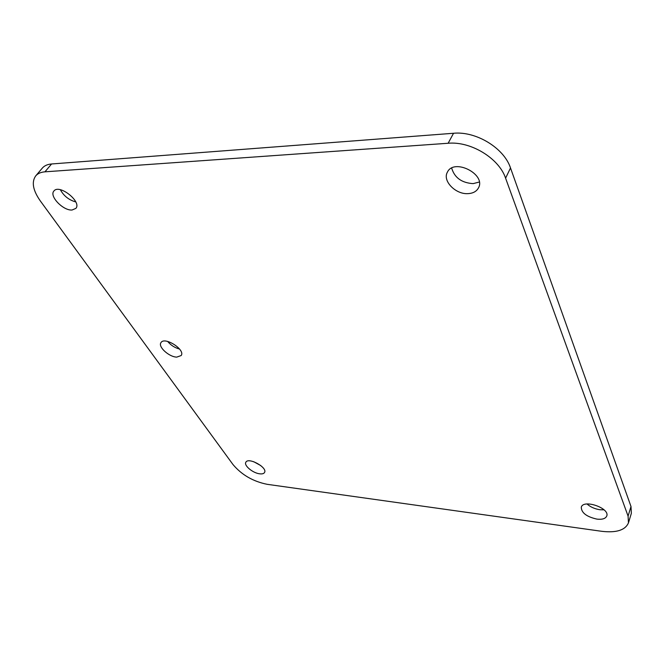 <?xml version="1.0" encoding="UTF-8"?>
<svg xmlns="http://www.w3.org/2000/svg" width="665" height="665" viewBox="0 0 665 665"><rect width="100%" height="100%" fill="white"/><g stroke="black" fill="none" stroke-linecap="round" stroke-linejoin="round"><path stroke-width="1" d="M468.085 193.631C455.675 194.612 442.217 180.83 447.387 172.193C453.863 157.854 486.339 174.23 478.476 187.887C476.556 191.412 473.098 193.332 468.085 193.631M451.676 168.104C454.527 177.696 461.676 182.875 473.123 183.631L479.282 182.035M176.724 357.122C169.001 356.964 157.746 346.665 160.98 342.625C164.521 336.199 185.685 349.757 181.179 355.542L176.724 357.122M167.647 341.436C170.814 345.226 174.787 347.77 179.567 349.059M72.094 210.007C63.275 210.888 48.961 196.1 53.898 191.038C59.152 183.59 82.103 201.828 75.86 208.386L72.094 210.007M60.365 189.733C63.79 195.951 68.919 200.015 75.76 201.927M259.716 473.821C252.883 473.114 243.648 465.45 245.851 462.25C248.261 456.813 267.845 467.562 264.529 472.499C263.806 473.68 262.201 474.12 259.716 473.821M253.639 461.668L260.855 465.625M596.912 519.116C586.58 516.771 581.368 512.798 581.293 507.204C583.255 498.941 609.98 508.077 606.771 515.982C605.599 518.658 602.315 519.706 596.912 519.116M587.02 503.987C590.454 507.021 594.759 508.941 599.938 509.731L604.044 509.831M631.002 506.514L628.076 516.115L628.458 522.865L631.359 513.297L631.002 506.514L510.504 167.954C504.078 148.104 476.09 131.005 453.538 133.266L51.579 163.972C47.481 164.313 44.405 165.685 42.336 168.087L35.719 175.884C37.772 173.499 40.848 172.152 44.946 171.828L51.579 163.972M628.458 522.865C625.275 530.188 616.364 533.006 601.734 531.31L267.189 484.32C253.099 481.477 241.694 474.885 232.974 464.519L40.382 201.021C32.926 190.398 31.371 182.019 35.719 175.884M628.076 516.115L505.591 178.178L510.504 167.954M453.538 133.266L448.144 143.258C470.812 141.105 499.041 158.328 505.591 178.178M448.144 143.258L44.946 171.828"/></g></svg>
